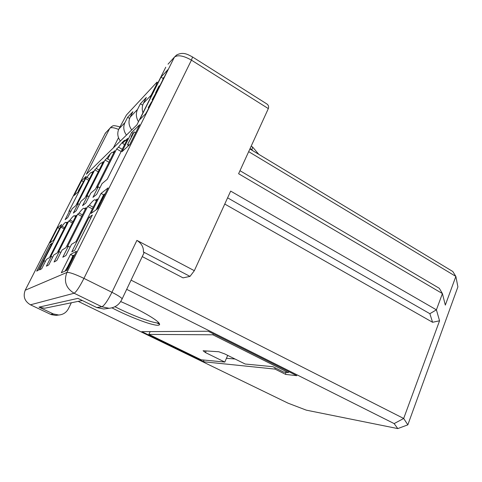 <?xml version="1.0" encoding="UTF-8"?>
<svg xmlns="http://www.w3.org/2000/svg" width="482" height="482" viewBox="0 0 482 482"><rect width="100%" height="100%" fill="white"/><g stroke="black" fill="none" stroke-linecap="round" stroke-linejoin="round"><path stroke-width="0.72" d="M85.32 209.248L84.531 208.7C84.073 207.405 82.259 208.863 79.09 213.08L82.488 214.864M79.09 213.08L77.662 214.183L58.443 252.2L59.28 251.694L60.846 252.484M59.28 251.694L54.08 261.985L56.792 260.509L62.094 250.007L65.95 247.694L86.127 207.646L84.567 208.851M89.339 205.163L87.718 206.417L67.359 246.844L68.317 246.272L62.805 257.231L65.895 255.544L71.523 244.344L75.927 241.699L97.352 198.97L95.569 200.349C95.02 198.825 92.942 200.428 89.339 205.163L93.213 207.23M96.43 200.813L95.569 200.349M68.317 246.272L70.101 247.176M77.662 214.183L81.747 216.328M87.718 206.417L92.375 208.893M397.777 428.588L407.832 424.847L403.681 418.466L394.149 423.6L397.777 428.588L306.305 410.152L288.061 403.175L78.186 301.358M89.104 217.286L71.776 251.863L74.722 250.248L92.357 215.008L89.104 217.286L90.779 218.171M134.159 131.911L127.453 144.841L132.689 134.376L131.134 136.605L131.887 135.099L134.159 131.911L135.653 132.773M127.899 144.425L129.152 145.142M127.453 144.841L128.706 145.552M131.134 136.605L131.472 136.804M50.242 244.501L36.674 271.125L38.379 270.185L52.14 243.175L50.242 244.501L51.213 244.989M258.804 154.342L252.598 147.052L251.923 149.739L252.707 150.661M120.361 141.045C117.536 137.093 117.042 133.062 118.873 128.959L126.447 114.999L157.018 82.103L158.006 82.705M150.041 98.617L151.131 95.213L156.313 84.868L157.018 82.103M126.447 135.099C123.537 131.02 123.024 126.868 124.91 122.645L127.616 117.295L132.899 111.704L130.134 117.18L137.539 109.432L140.383 103.781L146.359 97.454L143.449 103.25C142.021 106.221 141.853 109.396 142.949 112.782M252.598 147.052L251.17 146.185M250.062 148.613L251.923 149.739M64.654 227.673L61.985 226.293L60.853 227.167L64.07 228.823M66.89 223.262L66.257 222.606C65.92 221.642 64.498 222.871 61.985 226.293M45.453 261.346L44.224 260.738L39.56 269.908L41.693 268.745L46.441 259.406L49.465 257.593L67.528 222.015L66.305 222.961M60.853 227.167L43.561 261.136L44.224 260.738M73.041 221.636L70.041 220.069L68.775 221.051L72.384 222.931M75.547 216.677L74.843 216.069C74.445 214.954 72.848 216.291 70.041 220.069M52.695 257.171L51.309 256.478L46.393 266.178L48.79 264.871L53.797 254.99L57.201 252.948L76.258 215.267L74.885 216.328M68.775 221.051L50.568 256.93L51.309 256.478M142.702 105.154L140.383 103.781M137.539 109.432C135.701 113.469 136.014 117.554 138.485 121.693M121.994 142.768L122.53 143.214L125.633 140.256M129.592 118.452L127.616 117.295M131.713 129.959C128.736 125.766 128.206 121.506 130.134 117.18M285.693 372.309L285.693 374.412L296.822 375.683L208.206 331.242L141.792 331.664L203.856 361.789L203.711 360.03M288.748 371.634L288.35 372.598L283.717 372.098L272.92 366.7L245.181 364.024L224.714 353.909L218.81 351.746L203.097 350.751L205.453 352.571L224.811 362.06L201.115 359.777L148.872 334.406L212.863 334.791L288.35 372.598M156.777 322.892L159.614 324.29M111.993 307.877C130.562 317.554 154.65 326.519 158.825 325.133C159.735 324.886 159.855 324.278 159.187 323.308C156.909 319.578 139.003 309.342 120.892 301.654M158.988 323.036C153.378 323.44 132.267 315.559 115.041 306.775M227.703 355.385L224.811 362.06M213.303 333.797L212.863 334.791M150.161 331.61L148.872 334.406M226.438 358.301L235.053 359.018M206.169 350.944L205.453 352.571M203.856 361.789L275.041 369.098L275.029 367.754M275.041 369.098L285.693 374.412M239.982 170.7L439.307 288.302L442.416 293.58L445.32 305.112L455.858 276.421L248.676 151.655M156.313 84.868L156.783 85.151M265.829 103.299L266.938 103.998C268.492 105.136 268.956 106.673 268.329 108.595L238.602 173.719L442.416 293.58L436.409 309.836L439.554 320.795L403.681 418.466L131.038 280.132M407.832 424.847L457.9 286.862L455.858 276.421L452.803 271.505L249.905 148.968M124.531 144.781L122.53 143.214M59.575 228.576L57.683 227.6L49.875 242.904L53.653 240.199L61.672 224.455L57.683 227.6M83.404 181.792L81.56 180.792L74.005 195.608L78.427 191.559L86.182 176.328L81.56 180.792M119.916 126.911C111.119 124.41 113.198 126.513 111.499 126.603L105.347 133.171L25.275 290.08C22.841 296.37 24.564 301.274 30.444 304.805L74.12 293.237C65.992 288.212 63.588 281.283 66.914 272.451L25.191 290.242M109.004 162.241L105.046 160.03L86.537 196.632L87.531 195.794L82.53 205.7L85.772 203.103L90.869 193.005L95.43 189.179L114.812 150.703L113.017 152.42L113.74 152.83M227.6 197.825L429.872 313.698L436.409 309.836L230.667 191.101L194.336 270.691L190.004 276.391L183.052 277.867L142.25 256.593M121.157 151.505L116.65 148.95L97.099 187.775L98.232 186.829L92.942 197.349L96.623 194.397L102.015 183.654L107.221 179.292L127.748 138.358L125.7 140.316L126.531 140.786M97.713 208.7L108.119 187.878L101.051 193.439L91.002 213.496L97.713 208.7M129.736 144.612L139.684 124.699L131.586 132.514L121.958 151.728L129.736 144.612M88.7 180.316L85.573 178.617L68.854 211.453L69.643 210.791L70.842 211.417M99.135 170.056L96.225 168.447L94.755 169.851L77.186 204.47L78.072 203.729L73.33 213.08L76.198 210.779L81.03 201.253L85.061 197.867L103.425 161.578L101.829 163.097L102.473 163.458M97.165 207.748L99.563 202.952L100.244 203.32M100.202 201.669L103.624 194.83L101.051 193.439M127.887 146.299L128.357 145.359M133.11 133.394L131.586 132.514M122.265 149.293L118.518 147.167L116.65 148.95M98.232 186.829L99.955 187.763M109.986 160.295L106.697 158.451L105.046 160.03M87.531 195.794L89.05 196.608M94.906 199.747L95.442 200.036M94.755 169.851L98.262 171.779M78.072 203.729L79.416 204.44M69.643 210.791L65.136 219.653L67.697 217.599L72.282 208.579L75.879 205.567L93.315 171.231L91.893 172.586L92.466 172.899M89.483 178.774L86.887 177.364L85.573 178.617M194.336 270.691L136.906 240.385L111.945 292.303L83.94 278.385C79.542 286.983 76.27 291.935 74.12 293.237L101.859 306.775L109.107 308.287C115.234 307.691 119.59 304.51 122.169 298.75C120.819 297.219 117.415 295.068 111.945 292.303C107.649 300.816 104.287 305.636 101.859 306.775L96.731 307.528L103.787 308.998L106.377 308.655M268.329 108.595L191.432 60.142L83.94 278.385C75.102 274.156 69.426 272.179 66.914 272.451L174.424 57.123L168.025 64.172M125.7 140.316C124.76 139.617 122.368 141.901 118.518 147.167M113.017 152.42C112.294 151.613 110.185 153.625 106.697 158.451M101.829 163.097C101.286 162.211 99.413 163.994 96.225 168.447M429.872 313.698L432.565 322.271L439.554 320.795M79.265 189.914L78.373 190.733L78.747 190.932M78.373 190.733L82.693 183.178M103.389 197.343L102.817 197.036L100.762 201.054L101.479 200.723L101.383 201.356M98.358 207.411L97.201 209.061M96.249 209.748L97.129 207.73L97.569 207.965M97.129 207.73L97.364 208.152L99.654 204.591L100.497 202.362L99.551 202.946L103.22 195.77L104.763 194.583M103.985 196.144L102.817 197.036M53.394 240.385L59.172 229.366M79.813 188.836L81.693 185.142M56.858 233.915L58.605 230.474M54.141 239.247L56.261 235.077M66.944 270.275L76.445 251.261L70.474 254.46L61.31 272.746L66.944 270.275M67.727 266.618L71.318 259.437M72.836 255.653L70.474 254.46M73.788 255.466L74.541 255.08M65.064 271.101L69.92 262.937L72.884 255.532L73.397 255.267L74.234 255.689M73.397 255.267L70.83 261.515L74.204 255.749M72.36 259.443L70.697 262.762M70.468 262.648L69.336 265.498M67.359 269.45L69.185 264.925M69.083 264.871L65.546 270.89M146.871 111.896L145.938 113.535M145.594 113.866L147.823 109.998M162.06 81.482L163.531 77.68L164.097 77.409M163.898 77.289L162.988 79.626M148.842 107.956L148.227 107.588L152.475 100.678M153.722 98.183L152.095 99.84L155.608 93.526L155.529 94.424L156.264 93.092M152.095 99.84L152.71 100.208M158.578 88.459L157.295 89.791L155.566 92.906L158.909 86.218L159.277 85.826L159.753 86.109M159.277 85.826L157.915 88.561L159.199 87.218M157.295 89.791L157.771 90.08M155.933 92.526L156.403 92.809M155.566 92.906L156.162 93.267M148.227 107.588L149.83 105.986M150.45 104.733L149.203 105.992L151.535 101.919L151.203 103.22M153.071 98.244L155.216 94.653L154.071 97.225L153.071 98.244M135.96 132.152L135.436 132.646M126.658 289.321L394.149 423.6M118.638 129.459C114.107 127.567 111.161 127.164 109.812 128.254L86.38 174.237L136.876 124.916L165.76 67.209M91.893 172.586C91.49 171.64 89.821 173.231 86.887 177.364M432.565 322.271L224.763 204.043M103.624 194.83L105.281 193.559M146.179 113.294L139.653 119.741L160.976 77.138L168.031 69.522L146.179 113.294M147.269 110.962L148.787 107.92M152.553 100.527L152.655 100.178M159.693 86.079L162.307 80.843M163.211 78.506L160.976 77.138M143.323 254.351L144.04 252.839L143.419 251.984C143.696 247.272 141.527 243.41 136.906 240.385M143.419 251.984L190.004 276.391M57.84 315.138L55.888 315.397L50.592 314.336L53.333 313.933L58.738 315.017C63.118 314.65 66.335 312.565 68.39 308.751L71.342 302.768M47.851 307.588L44.742 308.227L38.976 307.13L53.333 313.933M38.976 307.13L77.903 298.37L96.731 307.528M121.711 299.798L144.04 252.839M118.873 128.959L124.91 122.645M143.449 103.25L151.131 95.213M50.381 314.234L30.27 304.72M150.227 104.962L149.836 104.727M154.059 97.231L153.686 97.009M107.745 159.042L110.36 153.86M113.391 147.854L118.506 137.719M266.938 103.998L192.553 56.99L191.432 60.142C183.534 55.659 177.858 54.653 174.424 57.123L176.605 55.002C183.148 51.61 187.618 54.327 192.553 56.99L192.42 56.906M106.624 131.761L105.094 133.665M44.742 308.227L82.308 300.515M103.787 308.998L109.107 308.287M51.291 314.638L55.888 315.397L58.738 315.017"/></g></svg>
